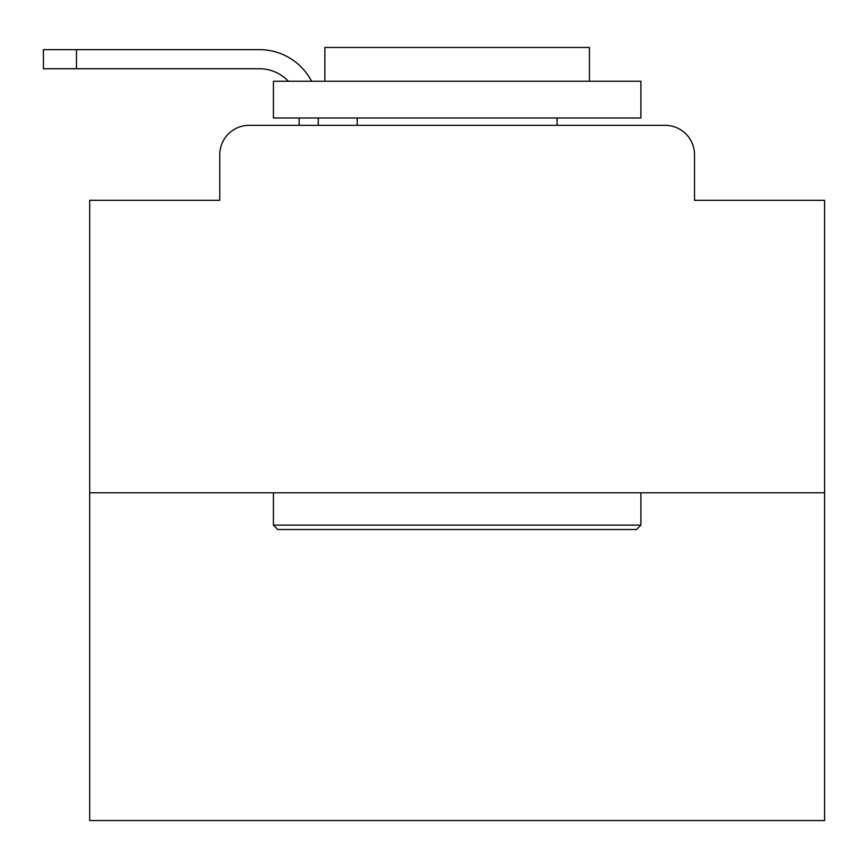 <?xml version="1.0" encoding="UTF-8"?>
<svg xmlns="http://www.w3.org/2000/svg" width="868" height="868" viewBox="0 0 868 868"><rect width="100%" height="100%" fill="white"/><g stroke="black" fill="none" stroke-linecap="round" stroke-linejoin="round"><path stroke-width="1.3" d="M219.778 154.743L219.778 200.302L219.778 154.743A29.393 29.393 0 0 1 249.17 125.339L299.145 125.339L299.145 117.994M824.6 492.796L89.697 492.796L89.697 820.553L824.6 820.553L824.6 200.302L694.519 200.302L694.519 154.743A29.393 29.393 0 0 0 665.127 125.339L249.17 125.339M89.697 492.796L89.697 200.302L219.778 200.302M318.252 117.994L318.252 125.339L342.502 125.339M571.795 125.339L665.127 125.339M694.519 200.302L694.519 154.743M259.456 68.756A39.689 39.689 0 0 1 288.371 81.245A39.689 39.689 0 0 0 259.456 68.756A39.689 39.689 0 0 1 288.371 81.245A39.689 39.689 0 0 0 259.456 68.756A39.689 39.689 0 0 1 288.371 81.245A39.689 39.689 0 0 0 259.456 68.756A39.689 39.689 0 0 1 288.371 81.245A39.689 39.689 0 0 0 259.456 68.756A39.689 39.689 0 0 1 288.371 81.245A39.689 39.689 0 0 0 259.456 68.756A39.689 39.689 0 0 1 288.371 81.245A39.689 39.689 0 0 0 259.456 68.756A39.689 39.689 0 0 1 288.371 81.245A39.689 39.689 0 0 0 259.456 68.756A39.689 39.689 0 0 1 288.371 81.245A39.689 39.689 0 0 0 259.456 68.756A39.689 39.689 0 0 1 288.371 81.245A39.689 39.689 0 0 0 259.456 68.756A39.689 39.689 0 0 1 288.371 81.245A39.689 39.689 0 0 0 259.456 68.756A39.689 39.689 0 0 1 288.371 81.245A39.689 39.689 0 0 0 259.456 68.756A39.689 39.689 0 0 1 288.371 81.245A39.689 39.689 0 0 0 259.456 68.756A39.689 39.689 0 0 1 288.371 81.245A39.689 39.689 0 0 0 259.456 68.756A39.689 39.689 0 0 1 288.371 81.245A39.689 39.689 0 0 0 259.456 68.756A39.689 39.689 0 0 1 288.371 81.245A39.689 39.689 0 0 0 259.456 68.756A39.689 39.689 0 0 1 288.371 81.245A39.689 39.689 0 0 0 259.456 68.756A39.689 39.689 0 0 1 288.371 81.245A39.689 39.689 0 0 0 259.456 68.756L43.4 68.756L43.4 49.65L259.456 49.65A58.796 58.796 0 0 1 311.59 81.245M636.461 529.534L277.836 529.534L273.42 525.129L640.877 525.129L636.461 529.534M273.42 81.245L640.877 81.245L640.877 117.994L273.42 117.994L273.42 81.245M589.426 81.245L589.426 47.447L324.871 47.447L324.871 81.245M273.42 492.796L273.42 525.129M640.877 492.796L640.877 525.129M357.204 117.994L357.204 125.339M557.093 117.994L557.093 125.339M76.471 68.756L76.471 49.65L259.456 49.65"/></g></svg>
